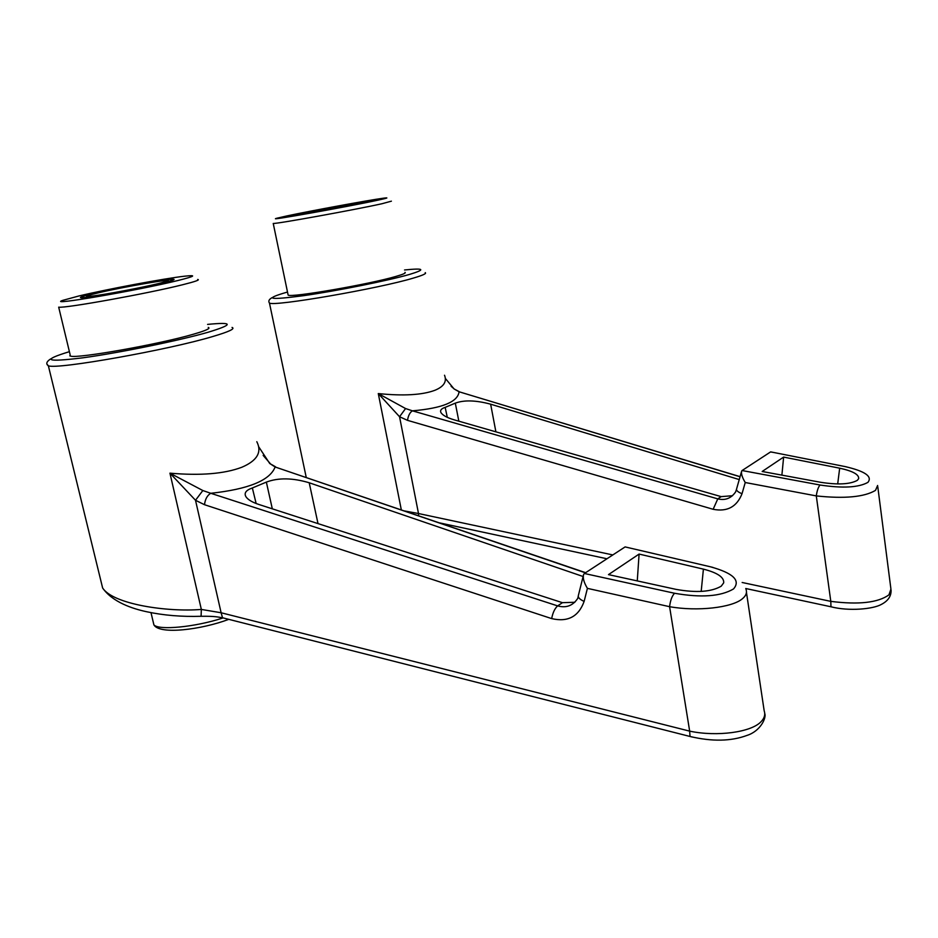 <?xml version="1.0" encoding="UTF-8"?>
<svg xmlns="http://www.w3.org/2000/svg" width="938" height="938" viewBox="0 0 938 938"><rect width="100%" height="100%" fill="white"/><g stroke="black" fill="none" stroke-linecap="round" stroke-linejoin="round"><path stroke-width="1.41" d="M299.41 213.77L292.14 215.634C293.852 215.986 346.216 206.489 364.472 202.502L370.944 200.802C368.974 200.498 318.662 209.62 299.41 213.77L292.14 215.634C293.852 215.986 346.216 206.489 364.472 202.502L370.944 200.802C368.974 200.498 318.662 209.62 299.41 213.77M857.332 480.338L858.657 478.673C859.126 474.546 852.806 471.052 839.674 468.191L783.629 457.087L762.172 471.486L820.633 482.296C837.974 484.969 850.203 484.313 857.332 480.338M877.616 485.485L875.494 490.386C864.261 497.07 844.528 498.91 816.295 495.909L830.798 601.375C858.68 604.893 878.062 602.724 888.954 594.856L890.924 589.087L877.757 486.552M377.862 200.181C387.804 198.024 389.528 197.379 383.044 198.246C368.798 200.146 310.419 210.886 286.747 215.963L276.933 218.214C263.015 221.872 348.186 206.677 377.862 200.181M391.404 201.166L382.012 203.722C355.056 209.749 275.76 224.112 273.239 223.455L287.989 294.391M404.993 272.36C406.236 272.97 403.234 274.318 396 276.405C369.678 284.237 291.085 297.838 288.142 295.118M773.557 452.444L770.555 451.94L742.087 470.536L820.082 485.016C818.335 486.916 817.068 490.551 816.295 495.909L745.241 482.519L742.028 493.728C736.822 506.848 727.185 512.042 713.138 509.287L407.502 420.341L399.553 416.742L378.284 393.573C403.375 396.117 422.264 395.027 434.939 390.278C443.862 386.608 447.051 381.59 444.518 375.235M458.846 421.185L455.305 403.141L445.163 407.373C441.282 408.64 439.875 410.363 440.942 412.568C442.63 415.311 447.109 417.762 454.367 419.896L721.158 496.624L732.531 495.721M455.305 403.141C464.099 399.881 475.883 400.221 490.644 404.184L495.897 431.843M739.25 479.576L490.644 404.184M820.082 485.016C842.723 488.44 858.669 487.561 867.92 482.367C872.657 476.434 864.988 471.169 844.915 466.538L770.661 451.882M781.893 475.132L783.629 457.087M445.163 407.373L447.297 417.328M404.688 510.976L418.5 513.532L418.606 515.724M740.082 476.656L459.069 391.767L454.062 388.93L445.374 378.436M401.312 509.826L378.284 393.573L405.568 408.546L412.439 410.832L717.781 498.875C725.203 500.669 731.148 498.359 735.591 491.958L736.447 489.53M742.157 582.486L830.798 601.375L830.974 606.78L832.334 607.074M459.303 391.697L454.062 388.93M846.463 466.866L844.915 466.538M745.241 482.519C742.134 477.313 740.95 473.479 741.7 470.993L742.087 470.536M713.138 509.287L717.781 498.875L721.158 496.624M407.502 420.341C408.276 415.557 409.918 412.38 412.439 410.832C442.314 408.264 457.861 401.91 459.069 391.767L740.059 476.762M612.819 554.933L418.5 513.532L399.553 416.742L405.568 408.546M360.157 203.253L299.726 214.392C295.282 215.001 296.56 214.544 303.549 213.055C322.824 208.893 373.652 199.829 365.328 202.045L360.157 203.253M92.616 293.829C82.861 296.162 78.968 297.452 80.926 297.698C85.006 298.495 139.926 288.576 163.212 282.819C171.924 280.697 175.406 279.512 173.647 279.29C169.508 278.504 117.156 287.907 92.616 293.829C82.861 296.162 78.968 297.452 80.926 297.698C85.006 298.495 139.926 288.576 163.212 282.819C171.924 280.697 175.406 279.512 173.647 279.29C169.508 278.504 117.156 287.907 92.616 293.829M721.24 586.168L723.69 582.85C724.206 577.292 717.453 572.719 703.406 569.132L639.095 554.077L608.481 574.619L676.075 589.381C696.371 592.992 711.426 591.925 721.24 586.168M745.98 589.228L745.98 589.228C747.246 592.535 746.085 595.689 742.497 598.667C732.308 607.672 697.344 611.682 669.591 606.687L689.665 731.136C717.066 736.963 751.256 732.261 761.011 721.732C764.447 718.25 765.502 714.58 764.165 710.711L746.449 592.37M177.798 280.544C194.916 276.288 197.226 274.834 184.716 276.182C164.971 278.375 107.729 289.08 78.944 295.962L62.74 300.371C45.411 306.304 138.32 290.358 177.798 280.544M197.695 279.442C200.263 279.829 195.21 281.599 182.535 284.765C148.169 293.453 64.828 308.496 58.684 307.16L70.115 354.646M208.259 327.421C210.921 328.312 206.02 330.563 193.533 334.186C159.706 344.176 76.928 358.879 70.467 356.088M630.113 548.073L625.118 546.913L584.409 573.493L674.563 593.262C672.042 595.876 670.377 600.343 669.591 606.687L587.411 588.361L584.128 601.41C578.617 616.629 567.795 622.363 551.661 618.599L204.496 504.703L195.514 500.282L169.942 473.162C200.451 475.812 224.405 473.854 241.805 467.265C257.153 460.71 262.159 452.186 256.813 441.692M100.272 578.336L102.629 587.997C113.158 604.365 167.597 612.256 201.342 609.43L221.122 612.76L222.517 617.755L226.468 618.763M272.313 508.818L266.357 482.109L252.345 487.971C245.908 490.211 243.798 493.189 246.026 496.87C248.101 499.813 252.428 502.358 258.982 504.515L562.437 602.677L574.83 602.278M266.357 482.109C278.316 477.606 292.597 477.817 309.212 482.765L318.005 523.603M583.108 576.507L309.212 482.765M674.563 593.262C701.12 597.916 720.771 596.474 733.516 588.947C740.926 580.446 733.164 573.048 710.218 566.74L625.118 546.913M637.265 580.903L639.095 554.077M252.345 487.971L256.144 503.507M585.629 572.684L275.115 466.983L269.71 463.478L258.712 446.793M201.084 616.289L201.342 609.43L169.942 473.162L202.831 490.527L210.78 493.294L557.629 605.889C566.177 608.246 572.884 605.737 577.749 598.385L578.23 596.357M202.831 490.527L195.514 500.282L221.122 612.76L689.665 731.136L690.016 736.471L692.455 737.092M275.596 466.831L269.71 463.478M712.903 567.408L710.218 566.74M587.411 588.361C583.917 582.568 582.65 577.949 583.6 574.513L584.409 573.493M551.661 618.599C552.81 612.666 554.804 608.434 557.629 605.889L562.437 602.677M204.496 504.703C205.188 499.133 207.286 495.334 210.78 493.294C248.547 489.19 269.992 480.42 275.115 466.983L585.418 572.825M158.51 283.557C141.908 287.626 104.904 294.614 92.076 296.091C83.376 297.041 85.041 296.056 97.083 293.137C122.655 286.934 177.587 277.531 167.07 281.189L158.51 283.557M287.509 292.046L286.418 292.351C263.402 299.07 268.995 300.195 303.197 295.728C336.73 290.956 388.168 280.626 409.46 274.447C426.028 269.417 424.386 267.928 404.536 269.98M425.219 272.641C426.825 273.474 422.956 275.268 413.623 278.011C379.116 288.541 273.31 306.832 269.452 303.033L269.007 302.259M837.693 483.949L839.674 468.191M742.028 493.728C737.843 492.004 736.037 490.386 736.611 488.862L741.419 471.955M69.4 351.668C41.213 360.286 45.634 362.349 82.638 357.847C119.443 352.84 179.486 340.541 208.283 332.193C233.738 324.442 233.515 321.851 207.591 324.396M232.038 327.432C235.497 328.663 229.165 331.665 213.043 336.437C168.711 349.862 57.054 369.724 48.366 365.808L47.181 364.39M701.19 591.421L703.406 569.132M69.787 355.854L70.373 355.701M222.752 618.036C195.362 627.053 158.885 630.594 153.902 624.896L153.164 621.753M584.128 601.41C579.59 599.37 577.691 597.295 578.441 595.208L583.237 575.967M306.234 477.407L269.452 303.033C268.116 301.168 268.983 299.386 272.032 297.674M439.652 522.9L606.956 558.767M745.745 588.513L830.974 606.78C848.972 611.47 873.255 609.102 881.427 604.389C888.134 600.859 891.346 596.087 891.077 590.049M451.096 386.268L454.18 388.918M764.716 713.372C766.721 717.933 760.202 731.241 747.129 735.369C731.054 741.348 712.012 741.712 690.016 736.471L222.517 617.755C217.616 617.04 215.4 616.114 201.342 616.278C181.796 616.899 163.552 615.387 146.609 611.728C132.903 608.809 112.56 602.278 102.629 587.997L48.366 365.808C45.681 363.909 46.466 361.599 50.722 358.879M150.995 612.643L153.902 624.896C159.683 635.026 201.752 629.539 228.79 619.35M263.144 455.399L270.132 463.442"/></g></svg>
